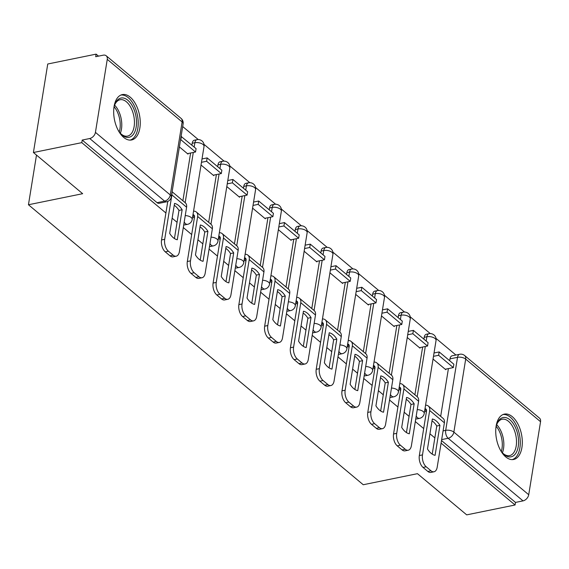 <?xml version="1.0" encoding="UTF-8"?>
<svg xmlns="http://www.w3.org/2000/svg" width="569" height="569" viewBox="0 0 569 569"><rect width="100%" height="100%" fill="white"/><g stroke="black" fill="none" stroke-linecap="round" stroke-linejoin="round"><path stroke-width="0.85" d="M130.223 97.157A23.158 12.717 78.5 0 0 122.335 94.589A23.158 12.717 78.5 0 0 113.686 112.968A23.158 12.717 78.5 0 0 123.701 137.406A23.158 12.717 78.5 0 0 131.588 139.974A23.158 12.717 78.5 0 0 140.237 121.595A23.158 12.717 78.5 0 0 130.223 97.157M512.285 416.664A23.158 12.717 78.5 0 0 504.397 414.104A23.158 12.717 78.5 0 0 495.748 432.483A23.158 12.717 78.5 0 0 505.763 456.921A23.158 12.717 78.5 0 0 513.651 459.482A23.158 12.717 78.5 0 0 522.299 441.103A23.158 12.717 78.5 0 0 512.285 416.664M455.918 355.035L436.018 338.391M430.271 333.583L410.235 316.833M404.495 312.025L384.459 295.268M378.712 290.467L358.683 273.71M352.936 268.909L332.901 252.152M327.161 247.351L307.125 230.594M301.378 225.793L281.342 209.036M275.602 204.235L255.566 187.478M249.819 182.677L229.784 165.92M224.044 161.112L204.008 144.362M198.261 139.554L182.692 126.538M98.515 56.139L96.118 54.133L95.699 56.715L103.238 55.179A5.939 4.083 -50.1 0 1 106.211 55.783A5.939 4.083 -50.1 0 1 107.264 59.347L95.436 132.371L170.295 194.975L182.123 121.951L107.264 59.347M441.096 443.13L515.073 504.995L466.701 514.867L417.454 473.678L363.25 484.738L28.45 204.755L82.654 193.695L33.415 152.513L47.746 64.005L96.118 54.133M440.676 416.352L448.415 368.591M449.688 360.732L449.987 358.861L457.526 357.325A5.939 3.265 -101.5 0 1 459.645 354.274L452.106 355.81A5.939 3.265 78.5 0 0 449.987 358.861M33.415 152.513L81.787 142.641L165.906 212.991M172.151 218.212L177.059 222.323M183.303 227.543L191.682 234.549M197.927 239.769L202.834 243.881M209.079 249.101L217.465 256.107M223.709 261.335L228.617 265.439M234.862 270.659L243.24 277.672M249.485 282.893L254.393 286.996M260.638 292.217L269.023 299.23M275.268 304.451L280.176 308.554M286.42 313.775L294.799 320.788M301.044 326.009L305.951 330.112M312.196 335.333L320.582 342.346M326.826 347.567L331.734 351.67M337.979 356.898L346.357 363.904M352.602 369.125L357.51 373.228M363.755 378.456L372.14 385.462M378.385 390.683L383.293 394.794M389.537 400.014L397.916 407.02M404.161 412.241L409.068 416.352M415.313 421.572L423.699 428.578M429.936 433.798L434.851 437.91M540.55 421.7L465.691 359.096A5.939 4.083 -50.1 0 0 464.638 355.533L539.497 418.137A5.939 4.083 129.9 0 1 540.55 421.7L528.722 494.724A5.939 4.083 129.9 0 1 523.025 500.876L448.166 438.272A5.939 3.265 -101.5 0 1 445.698 430.349L457.526 357.325A5.939 2.817 -170.8 0 1 465.691 359.096L453.863 432.12L528.722 494.724M515.073 504.995L515.493 502.413L523.025 500.876M82.199 140.066L157.058 202.664A5.939 3.265 78.5 0 0 159.085 203.325L166.617 201.789A5.939 3.265 -101.5 0 1 164.597 201.127L89.738 138.523L82.199 140.066L81.787 142.641M89.738 138.523A5.939 4.083 -50.1 0 0 95.436 132.371M179.391 146.923L188.005 154.121L188.097 153.516M201.028 165.017L213.78 175.679L213.88 175.074M226.811 186.575L239.563 197.244L239.656 196.632M252.586 208.133L265.339 218.802L265.439 218.197M278.369 229.691L291.115 240.36L291.214 239.755M304.145 251.256L316.897 261.918L316.997 261.313M329.928 272.814L342.673 283.476L342.773 282.871M355.703 294.372L368.456 305.034L368.556 304.429M381.486 315.93L394.232 326.592L394.331 325.987M407.262 337.488L420.014 348.15L420.114 347.545M414.901 394.794L422.632 347.033M423.905 339.174L424.211 337.303L426.885 336.756A5.939 3.265 -101.5 0 1 429.005 333.704L426.33 334.252A5.939 3.265 78.5 0 0 424.211 337.303M389.118 373.236L396.856 325.475M398.129 317.616L398.428 315.745L401.102 315.198A5.939 3.265 -101.5 0 1 403.222 312.146L400.548 312.694A5.939 3.265 78.5 0 0 398.428 315.745M363.342 351.678L371.073 303.917M372.346 296.058L372.652 294.187L375.327 293.64A5.939 3.265 -101.5 0 1 377.446 290.588L374.772 291.136A5.939 3.265 78.5 0 0 372.652 294.187M337.559 330.12L345.298 282.359M346.571 274.5L346.87 272.629L349.544 272.082A5.939 3.265 -101.5 0 1 351.663 269.03L348.989 269.571A5.939 3.265 78.5 0 0 346.87 272.629M311.784 308.562L319.515 260.794M320.788 252.942L321.094 251.071L323.768 250.524A5.939 3.265 -101.5 0 1 325.888 247.472L323.213 248.013A5.939 3.265 78.5 0 0 321.094 251.071M286.001 287.004L293.739 239.236M295.012 231.377L295.311 229.513L297.985 228.966A5.939 3.265 -101.5 0 1 300.105 225.914L297.431 226.455A5.939 3.265 78.5 0 0 295.311 229.513M260.225 265.446L267.956 217.678M269.229 209.819L269.535 207.955L272.21 207.408A5.939 3.265 -101.5 0 1 274.329 204.349L271.655 204.897A5.939 3.265 78.5 0 0 269.535 207.955M234.442 243.881L242.181 196.12M243.454 188.261L243.752 186.39L246.427 185.85A5.939 3.265 -101.5 0 1 248.546 182.791L245.872 183.339A5.939 3.265 78.5 0 0 243.752 186.39M208.667 222.323L216.398 174.562M217.671 166.703L217.977 164.832L220.651 164.292A5.939 3.265 -101.5 0 1 222.771 161.233L220.096 161.781A5.939 3.265 78.5 0 0 217.977 164.832M182.884 200.765L190.622 153.004M191.895 145.145L192.194 143.274L194.868 142.734A5.939 3.265 -101.5 0 1 196.988 139.675L194.314 140.223A5.939 3.265 78.5 0 0 192.194 143.274M36.494 155.088L28.45 204.755M424.68 410.654L426.373 412.063M192.671 216.625L194.356 218.034M218.453 238.183L220.139 239.599M244.229 259.741L245.915 261.157M270.005 281.299L271.697 282.715M295.788 302.857L297.473 304.273M321.563 324.422L323.256 325.831M347.346 345.98L349.032 347.389M373.122 367.538L374.815 368.947M398.905 389.096L400.59 390.505M433.045 359.046L445.79 369.708L445.89 369.103M415.761 418.805A5.939 3.265 78.5 0 0 416.878 418.912L419.545 418.364A5.939 3.265 -101.5 0 1 417.525 417.71A5.939 3.265 -101.5 0 1 416.209 416.06M389.985 397.247A5.939 3.265 78.5 0 0 391.095 397.354L393.769 396.806A5.939 3.265 -101.5 0 1 391.749 396.152A5.939 3.265 -101.5 0 1 390.426 394.502M364.203 375.689A5.939 3.265 78.5 0 0 365.319 375.796L367.987 375.248A5.939 3.265 -101.5 0 1 365.967 374.594A5.939 3.265 -101.5 0 1 364.651 372.944M338.427 354.124A5.939 3.265 78.5 0 0 339.537 354.238L342.211 353.69A5.939 3.265 -101.5 0 1 340.191 353.029A5.939 3.265 -101.5 0 1 338.868 351.379M312.644 332.566A5.939 3.265 78.5 0 0 313.761 332.673L316.435 332.132A5.939 3.265 -101.5 0 1 314.408 331.471A5.939 3.265 -101.5 0 1 313.092 329.821M286.868 311.008A5.939 3.265 78.5 0 0 287.978 311.115L290.652 310.574A5.939 3.265 -101.5 0 1 288.632 309.913A5.939 3.265 -101.5 0 1 287.309 308.263M261.086 289.45A5.939 3.265 78.5 0 0 262.202 289.557L264.877 289.016A5.939 3.265 -101.5 0 1 262.85 288.355A5.939 3.265 -101.5 0 1 261.534 286.705M235.31 267.892A5.939 3.265 78.5 0 0 236.419 267.999L239.094 267.451A5.939 3.265 -101.5 0 1 237.074 266.797A5.939 3.265 -101.5 0 1 235.751 265.147M209.527 246.334A5.939 3.265 78.5 0 0 210.644 246.441L213.318 245.893A5.939 3.265 -101.5 0 1 211.291 245.239A5.939 3.265 -101.5 0 1 209.975 243.589M183.751 224.776A5.939 3.265 78.5 0 0 184.861 224.883L187.535 224.335A5.939 3.265 -101.5 0 1 185.515 223.681A5.939 3.265 -101.5 0 1 184.192 222.031M515.493 502.413L441.516 440.548M178.531 205.459A18.407 10.114 78.5 0 0 174.541 203.418L169.69 233.39A18.407 10.114 -101.5 0 0 177.293 239.748L182.144 209.776A18.407 10.114 78.5 0 0 178.531 205.459M174.434 238.546L178.986 210.423A18.407 10.114 78.5 0 0 175.373 206.099A18.407 10.114 78.5 0 0 174.242 205.267M187.436 153.651L195.537 152.001L196.085 148.644L181.091 136.404M195.537 152.001L180.828 139.704L181.376 136.347M176.226 256.185L173.068 256.825A8.905 4.893 -101.5 0 1 170.031 255.844L173.196 255.197A8.905 4.893 78.5 0 0 176.226 256.185A8.905 4.893 78.5 0 0 179.406 251.605L186.596 207.223A7.425 5.107 -50.1 0 0 185.281 202.77L172.13 191.767M167.777 201.426L161.539 239.947L164.697 239.307L171.888 194.918A7.425 5.107 -50.1 0 0 171.923 193.04M164.697 239.307A8.905 4.893 78.5 0 0 168.403 251.192L165.245 251.832A8.905 4.893 -101.5 0 1 161.539 239.947M173.196 255.197L168.403 251.192M170.031 255.844L165.245 251.832M178.986 210.423L182.144 209.776M113.786 108.864A20.043 11.01 -101.5 0 1 114.91 104.326A20.043 11.01 -101.5 0 1 116.766 100.891A20.043 11.01 -101.5 0 1 133.039 107.257A20.043 11.01 -101.5 0 1 133.267 134.469A20.043 11.01 -101.5 0 1 120.948 133.921A20.043 11.01 -101.5 0 1 118.132 130.187M120.486 133.416A18.557 10.192 78.5 0 0 127.513 136.105A18.557 10.192 78.5 0 0 131.439 133.473A18.557 10.192 78.5 0 0 132.726 111.937A18.557 10.192 78.5 0 0 120.095 99.746A18.557 10.192 78.5 0 0 116.161 102.384A18.557 10.192 78.5 0 0 114.682 104.973M130.073 140.116A23.009 12.639 78.5 0 0 134.49 136.951A23.009 12.639 78.5 0 0 136.219 110.649A23.009 12.639 78.5 0 0 120.884 95.059M495.848 428.379A20.043 11.01 -101.5 0 1 496.972 423.841A20.043 11.01 -101.5 0 1 498.828 420.406A20.043 11.01 -101.5 0 1 515.101 426.771A20.043 11.01 -101.5 0 1 515.329 453.977A20.043 11.01 -101.5 0 1 503.003 453.436A20.043 11.01 -101.5 0 1 500.194 449.702M502.541 452.931A18.557 10.192 78.5 0 0 509.568 455.62A18.557 10.192 78.5 0 0 513.501 452.981A18.557 10.192 78.5 0 0 514.789 431.451A18.557 10.192 78.5 0 0 502.157 419.253A18.557 10.192 78.5 0 0 498.224 421.892A18.557 10.192 78.5 0 0 496.744 424.481M512.136 459.624A23.009 12.639 78.5 0 0 516.552 456.466A23.009 12.639 78.5 0 0 518.281 430.164A23.009 12.639 78.5 0 0 502.946 414.566M204.307 227.017A18.407 10.114 78.5 0 0 200.324 224.983L195.466 254.948A18.407 10.114 -101.5 0 0 203.069 261.306L207.927 231.334A18.407 10.114 78.5 0 0 204.307 227.017M200.21 260.104L204.762 231.981A18.407 10.114 78.5 0 0 201.149 227.664A18.407 10.114 78.5 0 0 200.025 226.825M213.219 175.209L221.32 173.559L221.86 170.202L207.152 157.905L202.009 158.957M221.32 173.559L206.611 161.262L207.152 157.905M201.469 162.307L206.611 161.262M202.009 277.743L198.844 278.39A8.905 4.893 -101.5 0 1 195.814 277.402L198.972 276.754A8.905 4.893 78.5 0 0 202.009 277.743A8.905 4.893 78.5 0 0 205.181 273.163L212.372 228.781A7.425 5.107 -50.1 0 0 211.056 224.328L196.348 212.024A7.425 5.107 -50.1 0 0 193.56 211.156M192.998 214.598A3.563 2.454 129.9 0 1 193.873 214.99A3.563 2.454 129.9 0 1 194.506 217.123L187.315 261.505L190.48 260.865L197.663 216.483A7.425 5.107 -50.1 0 0 196.348 212.024M190.48 260.865A8.905 4.893 78.5 0 0 194.178 272.75L191.02 273.397A8.905 4.893 -101.5 0 1 187.315 261.505M198.972 276.754L194.178 272.75M195.814 277.402L191.02 273.397M204.762 231.981L207.927 231.334M230.089 248.575A18.407 10.114 78.5 0 0 226.099 246.541L221.249 276.513A18.407 10.114 -101.5 0 0 228.852 282.864L233.703 252.892A18.407 10.114 78.5 0 0 230.089 248.575M225.993 281.662L230.545 253.539A18.407 10.114 78.5 0 0 226.931 249.222A18.407 10.114 78.5 0 0 225.801 248.383M238.994 196.767L247.095 195.117L247.636 191.76L232.934 179.463L227.792 180.515M247.095 195.117L232.387 182.82L232.934 179.463M227.244 183.865L232.387 182.82M227.785 299.301L224.627 299.948A8.905 4.893 -101.5 0 1 221.59 298.96L224.755 298.312A8.905 4.893 78.5 0 0 227.785 299.301A8.905 4.893 78.5 0 0 230.964 294.721L238.155 250.339A7.425 5.107 -50.1 0 0 236.839 245.886L222.13 233.582A7.425 5.107 -50.1 0 0 219.335 232.714M218.781 236.156A3.563 2.454 129.9 0 1 219.655 236.548A3.563 2.454 129.9 0 1 220.288 238.681L213.098 283.063L216.256 282.423L223.446 238.041A7.425 5.107 -50.1 0 0 222.13 233.582M216.256 282.423A8.905 4.893 78.5 0 0 219.961 294.308L216.803 294.955A8.905 4.893 -101.5 0 1 213.098 283.063M224.755 298.312L219.961 294.308M221.59 298.96L216.803 294.955M230.545 253.539L233.703 252.892M255.865 270.133A18.407 10.114 78.5 0 0 251.882 268.099L247.024 298.071A18.407 10.114 -101.5 0 0 254.628 304.422L259.485 274.457A18.407 10.114 78.5 0 0 255.865 270.133M251.768 303.22L256.32 275.097A18.407 10.114 78.5 0 0 252.707 270.78A18.407 10.114 78.5 0 0 251.583 269.948M264.777 218.332L272.878 216.675L273.419 213.325L258.71 201.021L253.568 202.073M272.878 216.675L258.17 204.378L258.71 201.021M253.027 205.423L258.17 204.378M253.568 320.859L250.403 321.506A8.905 4.893 -101.5 0 1 247.373 320.518L250.531 319.878A8.905 4.893 78.5 0 0 253.568 320.859A8.905 4.893 78.5 0 0 256.74 316.279L263.931 271.897A7.425 5.107 -50.1 0 0 262.615 267.444L247.906 255.147A7.425 5.107 -50.1 0 0 245.118 254.272M244.556 257.714A3.563 2.454 129.9 0 1 245.431 258.106A3.563 2.454 129.9 0 1 246.064 260.239L238.873 304.621L242.038 303.981L249.222 259.599A7.425 5.107 -50.1 0 0 247.906 255.147M242.038 303.981A8.905 4.893 78.5 0 0 245.737 315.866L242.579 316.513A8.905 4.893 -101.5 0 1 238.873 304.621M250.531 319.878L245.737 315.866M247.373 320.518L242.579 316.513M256.32 275.097L259.485 274.457M281.648 291.691A18.407 10.114 78.5 0 0 277.658 289.657L272.807 319.629A18.407 10.114 -101.5 0 0 280.41 325.987L285.261 296.015A18.407 10.114 78.5 0 0 281.648 291.691M277.544 324.778L282.103 296.655A18.407 10.114 78.5 0 0 278.49 292.338A18.407 10.114 78.5 0 0 277.359 291.506M290.553 239.89L298.654 238.233L299.194 234.883L284.493 222.579L279.351 223.631M298.654 238.233L283.945 225.936L284.493 222.579M278.803 226.988L283.945 225.936M279.343 342.417L276.185 343.064A8.905 4.893 -101.5 0 1 273.148 342.076L276.314 341.436A8.905 4.893 78.5 0 0 279.343 342.417A8.905 4.893 78.5 0 0 282.523 337.837L289.713 293.455A7.425 5.107 -50.1 0 0 288.398 289.002L273.689 276.705A7.425 5.107 -50.1 0 0 270.894 275.83M270.339 279.272A3.563 2.454 129.9 0 1 271.214 279.663A3.563 2.454 129.9 0 1 271.847 281.797L264.656 326.186L267.814 325.539L275.005 281.157A7.425 5.107 -50.1 0 0 273.689 276.705M267.814 325.539A8.905 4.893 78.5 0 0 271.52 337.424L268.362 338.071A8.905 4.893 -101.5 0 1 264.656 326.186M276.314 341.436L271.52 337.424M273.148 342.076L268.362 338.071M282.103 296.655L285.261 296.015M307.424 313.249A18.407 10.114 78.5 0 0 303.441 311.215L298.583 341.187A18.407 10.114 -101.5 0 0 306.186 347.545L311.044 317.573A18.407 10.114 78.5 0 0 307.424 313.249M303.327 346.343L307.879 318.213A18.407 10.114 78.5 0 0 304.266 313.896A18.407 10.114 78.5 0 0 303.142 313.064M316.336 261.448L324.437 259.791L324.977 256.441L310.269 244.144L305.126 245.189M324.437 259.791L309.728 247.494L310.269 244.144M304.586 248.546L309.728 247.494M305.126 363.975L301.961 364.622A8.905 4.893 -101.5 0 1 298.931 363.634L302.089 362.994A8.905 4.893 78.5 0 0 305.126 363.975A8.905 4.893 78.5 0 0 308.298 359.395L315.489 315.013A7.425 5.107 -50.1 0 0 314.173 310.56L299.465 298.263A7.425 5.107 -50.1 0 0 296.677 297.388M296.115 300.83A3.563 2.454 129.9 0 1 296.99 301.221A3.563 2.454 129.9 0 1 297.623 303.362L290.432 347.744L293.597 347.097L300.781 302.715A7.425 5.107 -50.1 0 0 299.465 298.263M293.597 347.097A8.905 4.893 78.5 0 0 297.295 358.982L294.137 359.629A8.905 4.893 -101.5 0 1 290.432 347.744M302.089 362.994L297.295 358.982M298.931 363.634L294.137 359.629M307.879 318.213L311.044 317.573M333.206 334.807A18.407 10.114 78.5 0 0 329.216 332.773L324.366 362.745A18.407 10.114 -101.5 0 0 331.969 369.103L336.82 339.131A18.407 10.114 78.5 0 0 333.206 334.807M329.102 367.901L333.662 339.771A18.407 10.114 78.5 0 0 330.048 335.454A18.407 10.114 78.5 0 0 328.918 334.622M342.111 283.006L350.212 281.356L350.753 277.999L336.051 265.702L330.909 266.747M350.212 281.356L335.504 269.052L336.051 265.702M330.361 270.104L335.504 269.052M330.902 385.533L327.744 386.18A8.905 4.893 -101.5 0 1 324.707 385.199L327.872 384.552A8.905 4.893 78.5 0 0 330.902 385.533A8.905 4.893 78.5 0 0 334.081 380.953L341.272 336.571A7.425 5.107 -50.1 0 0 339.956 332.118L325.248 319.821A7.425 5.107 -50.1 0 0 322.452 318.946M321.898 322.388A3.563 2.454 129.9 0 1 322.772 322.779A3.563 2.454 129.9 0 1 323.398 324.92L316.215 369.302L319.373 368.655L326.563 324.273A7.425 5.107 -50.1 0 0 325.248 319.821M319.373 368.655A8.905 4.893 78.5 0 0 323.078 380.54L319.92 381.187A8.905 4.893 -101.5 0 1 316.215 369.302M327.872 384.552L323.078 380.54M324.707 385.199L319.92 381.187M333.662 339.771L336.82 339.131M358.982 356.372A18.407 10.114 78.5 0 0 354.999 354.331L350.141 384.303A18.407 10.114 -101.5 0 0 357.745 390.661L362.602 360.689A18.407 10.114 78.5 0 0 358.982 356.372M354.885 389.459L359.437 361.336A18.407 10.114 78.5 0 0 355.824 357.012A18.407 10.114 78.5 0 0 354.7 356.18M367.894 304.564L375.995 302.914L376.536 299.557L361.827 287.26L356.685 288.305M375.995 302.914L361.287 290.61L361.827 287.26M356.144 291.662L361.287 290.61M356.685 407.098L353.52 407.738A8.905 4.893 -101.5 0 1 350.49 406.757L353.648 406.11A8.905 4.893 78.5 0 0 356.685 407.098A8.905 4.893 78.5 0 0 359.857 402.518L367.048 358.129A7.425 5.107 -50.1 0 0 365.732 353.676L351.023 341.379A7.425 5.107 -50.1 0 0 348.235 340.504M347.673 343.946A3.563 2.454 129.9 0 1 348.548 344.337A3.563 2.454 129.9 0 1 349.181 346.478L341.99 390.86L345.155 390.213L352.339 345.831A7.425 5.107 -50.1 0 0 351.023 341.379M345.155 390.213A8.905 4.893 78.5 0 0 348.854 402.105L345.696 402.745A8.905 4.893 -101.5 0 1 341.99 390.86M353.648 406.11L348.854 402.105M350.49 406.757L345.696 402.745M359.437 361.336L362.602 360.689M384.765 377.93A18.407 10.114 78.5 0 0 380.775 375.889L375.924 405.861A18.407 10.114 -101.5 0 0 383.527 412.219L388.378 382.247A18.407 10.114 78.5 0 0 384.765 377.93M380.661 411.017L385.22 382.894A18.407 10.114 78.5 0 0 381.6 378.57A18.407 10.114 78.5 0 0 380.476 377.738M393.67 326.122L401.771 324.472L402.311 321.115L387.61 308.818L382.468 309.863M401.771 324.472L387.062 312.168L387.61 308.818M381.92 313.22L387.062 312.168M382.46 428.656L379.303 429.296A8.905 4.893 -101.5 0 1 376.265 428.315L379.431 427.668A8.905 4.893 78.5 0 0 382.46 428.656A8.905 4.893 78.5 0 0 385.64 424.076L392.83 379.694A7.425 5.107 -50.1 0 0 391.515 375.234L376.806 362.937A7.425 5.107 -50.1 0 0 374.011 362.069M373.456 365.504A3.563 2.454 129.9 0 1 374.331 365.895A3.563 2.454 129.9 0 1 374.957 368.036L367.773 412.418L370.931 411.771L378.122 367.389A7.425 5.107 -50.1 0 0 376.806 362.937M370.931 411.771A8.905 4.893 78.5 0 0 374.637 423.663L371.479 424.303A8.905 4.893 -101.5 0 1 367.773 412.418M379.431 427.668L374.637 423.663M376.265 428.315L371.479 424.303M385.22 382.894L388.378 382.247M410.541 399.488A18.407 10.114 78.5 0 0 406.558 397.447L401.7 427.419A18.407 10.114 -101.5 0 0 409.303 433.777L414.161 403.805A18.407 10.114 78.5 0 0 410.541 399.488M406.444 432.575L410.996 404.452A18.407 10.114 78.5 0 0 407.383 400.128A18.407 10.114 78.5 0 0 406.259 399.296M419.453 347.68L427.554 346.03L428.094 342.673L413.386 330.376L408.243 331.421M427.554 346.03L412.845 333.733L413.386 330.376M407.703 334.778L412.845 333.733M408.243 450.214L405.078 450.854A8.905 4.893 -101.5 0 1 402.048 449.873L405.206 449.226A8.905 4.893 78.5 0 0 408.243 450.214A8.905 4.893 78.5 0 0 411.415 445.634L418.606 401.252A7.425 5.107 -50.1 0 0 417.29 396.792L402.582 384.495A7.425 5.107 -50.1 0 0 399.794 383.627M399.232 387.062A3.563 2.454 129.9 0 1 400.107 387.453A3.563 2.454 129.9 0 1 400.74 389.594L393.549 433.976L396.714 433.329L403.898 388.947A7.425 5.107 -50.1 0 0 402.582 384.495M396.714 433.329A8.905 4.893 78.5 0 0 400.412 445.221L397.254 445.861A8.905 4.893 -101.5 0 1 393.549 433.976M405.206 449.226L400.412 445.221M402.048 449.873L397.254 445.861M410.996 404.452L414.161 403.805M436.323 421.046A18.407 10.114 78.5 0 0 432.333 419.004L427.483 448.977A18.407 10.114 -101.5 0 0 435.086 455.335L439.937 425.363A18.407 10.114 78.5 0 0 436.323 421.046M432.22 454.133L436.779 426.01A18.407 10.114 78.5 0 0 433.158 421.693A18.407 10.114 78.5 0 0 432.035 420.854M445.228 369.238L453.329 367.588L453.87 364.231L439.168 351.934L434.026 352.986M453.329 367.588L438.621 355.291L439.168 351.934M433.478 356.336L438.621 355.291M434.019 471.772L430.861 472.419A8.905 4.893 -101.5 0 1 427.824 471.431L430.989 470.783A8.905 4.893 78.5 0 0 434.019 471.772A8.905 4.893 78.5 0 0 437.198 467.192L444.389 422.81A7.425 5.107 -50.1 0 0 443.073 418.357L428.365 406.053A7.425 5.107 -50.1 0 0 425.569 405.185M425.015 408.627A3.563 2.454 129.9 0 1 425.889 409.019A3.563 2.454 129.9 0 1 426.515 411.152L419.332 455.534L422.49 454.894L429.68 410.505A7.425 5.107 -50.1 0 0 428.365 406.053M422.49 454.894A8.905 4.893 78.5 0 0 426.195 466.779L423.037 467.419A8.905 4.893 -101.5 0 1 419.332 455.534M430.989 470.783L426.195 466.779M427.824 471.431L423.037 467.419M436.779 426.01L439.937 425.363M443.08 430.882L445.698 430.349A5.939 2.817 -170.8 0 1 453.863 432.12A5.939 4.083 129.9 0 1 448.166 438.272L441.665 439.602M417.177 396.7L425.306 346.485M426.181 341.08L426.885 336.756A5.939 2.817 -170.8 0 1 435.05 338.534A5.939 2.817 -170.8 0 1 436.053 340.475A5.939 5.939 0 0 0 429.005 333.704M391.394 375.142L399.53 324.927M400.405 319.522L401.102 315.198A5.939 2.817 -170.8 0 1 409.275 316.976A5.939 2.817 -170.8 0 1 410.27 318.91A5.939 5.939 0 0 0 403.222 312.146M365.618 353.584L373.748 303.369M374.63 297.964L375.327 293.64A5.939 2.817 -170.8 0 1 383.492 295.411A5.939 2.817 -170.8 0 1 384.495 297.352A5.939 5.939 0 0 0 377.446 290.588M339.835 332.026L347.972 281.811M348.847 276.399L349.544 272.082A5.939 2.817 -170.8 0 1 357.716 273.853A5.939 2.817 -170.8 0 1 358.712 275.794A5.939 5.939 0 0 0 351.663 269.03M314.06 310.461L322.189 260.253M323.071 254.841L323.768 250.524A5.939 2.817 -170.8 0 1 331.933 252.295A5.939 2.817 -170.8 0 1 332.936 254.236A5.939 5.939 0 0 0 325.888 247.472M288.277 288.903L296.413 238.696M297.288 233.283L297.985 228.966A5.939 2.817 -170.8 0 1 306.158 230.737A5.939 2.817 -170.8 0 1 307.153 232.678A5.939 5.939 0 0 0 300.105 225.914M262.501 267.345L270.631 217.138M271.513 211.725L272.21 207.408A5.939 2.817 -170.8 0 1 280.375 209.179A5.939 2.817 -170.8 0 1 281.378 211.12A5.939 5.939 0 0 0 274.329 204.349M236.718 245.787L244.855 195.572M245.73 190.167L246.427 185.85A5.939 2.817 -170.8 0 1 254.599 187.621A5.939 2.817 -170.8 0 1 255.595 189.562A5.939 5.939 0 0 0 248.546 182.791M210.943 224.229L219.072 174.014M219.954 168.609L220.651 164.292A5.939 2.817 -170.8 0 1 228.816 166.063A5.939 2.817 -170.8 0 1 229.819 168.004A5.939 5.939 0 0 0 222.771 161.233M185.16 202.671L193.296 152.456M194.171 147.051L194.868 142.734A5.939 2.817 -170.8 0 1 203.041 144.505A5.939 2.817 -170.8 0 1 204.036 146.446A5.939 5.939 0 0 0 196.988 139.675M204.036 146.446L192.208 219.47A5.939 2.817 -170.8 0 0 191.212 217.529A5.939 2.817 9.2 0 0 185.238 215.587M229.819 168.004L217.991 241.028A5.939 2.817 -170.8 0 0 216.988 239.087A5.939 2.817 9.2 0 0 211.021 237.145M255.595 189.562L243.767 262.586A5.939 2.817 -170.8 0 0 242.771 260.645A5.939 2.817 9.2 0 0 236.796 258.703M281.378 211.12L269.55 284.144A5.939 2.817 -170.8 0 0 268.547 282.203A5.939 2.817 9.2 0 0 262.579 280.261M307.153 232.678L295.325 305.702A5.939 2.817 -170.8 0 0 294.329 303.761A5.939 2.817 9.2 0 0 288.355 301.826M332.936 254.236L321.108 327.26A5.939 2.817 -170.8 0 0 320.105 325.319A5.939 2.817 9.2 0 0 314.138 323.384M358.712 275.794L346.884 348.818A5.939 2.817 -170.8 0 0 345.888 346.877A5.939 2.817 9.2 0 0 339.913 344.942M384.495 297.352L372.667 370.376A5.939 2.817 -170.8 0 0 371.664 368.442A5.939 2.817 9.2 0 0 365.696 366.5M410.27 318.91L398.442 391.941A5.939 2.817 -170.8 0 0 397.447 390A5.939 2.817 9.2 0 0 391.472 388.058M436.053 340.475L424.225 413.499A5.939 2.817 -170.8 0 0 423.222 411.558A5.939 2.817 9.2 0 0 417.255 409.616M157.058 202.664L164.597 201.127A5.939 4.083 129.9 0 0 170.295 194.975A5.939 2.817 9.2 0 1 171.29 196.917L183.118 123.893A5.939 5.939 0 0 0 181.07 118.388L106.211 55.783M181.07 118.388A5.939 4.083 -50.1 0 1 182.123 121.951A5.939 2.817 9.2 0 1 183.118 123.893M186.596 207.223L171.888 194.918M114.611 105.173A18.557 10.192 -101.5 0 1 120.344 133.26M119.27 131.901A17.945 9.858 78.5 0 0 114.156 106.844M496.673 424.68A18.557 10.192 -101.5 0 1 502.406 452.775M501.332 451.409A17.945 9.858 78.5 0 0 496.218 426.359M194.548 216.675L192.884 215.288M212.372 228.781L197.663 216.483M220.324 238.24L218.667 236.846M238.155 250.339L223.446 238.041M246.107 259.798L244.442 258.404M263.931 271.897L249.222 259.599M271.882 281.356L270.225 279.962M289.713 293.455L275.005 281.157M297.665 302.914L296.001 301.527M315.489 315.013L300.781 302.715M323.441 324.472L321.784 323.085M341.272 336.571L326.563 324.273M349.224 346.03L347.559 344.643M367.048 358.129L352.339 345.831M374.999 367.588L373.342 366.201M392.83 379.694L378.122 367.389M400.782 389.146L399.118 387.759M418.606 401.252L403.898 388.947M426.558 410.704L424.901 409.317M444.389 422.81L429.68 410.505M187.535 224.335A5.939 5.939 0 0 0 192.208 219.47M213.318 245.893A5.939 5.939 0 0 0 217.991 241.028M239.094 267.451A5.939 5.939 0 0 0 243.767 262.586M264.877 289.016A5.939 5.939 0 0 0 269.55 284.144M290.652 310.574A5.939 5.939 0 0 0 295.325 305.702M316.435 332.132A5.939 5.939 0 0 0 321.108 327.26M342.211 353.69A5.939 5.939 0 0 0 346.884 348.818M367.987 375.248A5.939 5.939 0 0 0 372.667 370.376M393.769 396.806A5.939 5.939 0 0 0 398.442 391.941M419.545 418.364A5.939 5.939 0 0 0 424.225 413.499M464.638 355.533A5.939 5.939 0 0 0 459.645 354.274M166.617 201.789A5.939 5.939 0 0 0 171.29 196.917"/></g></svg>
